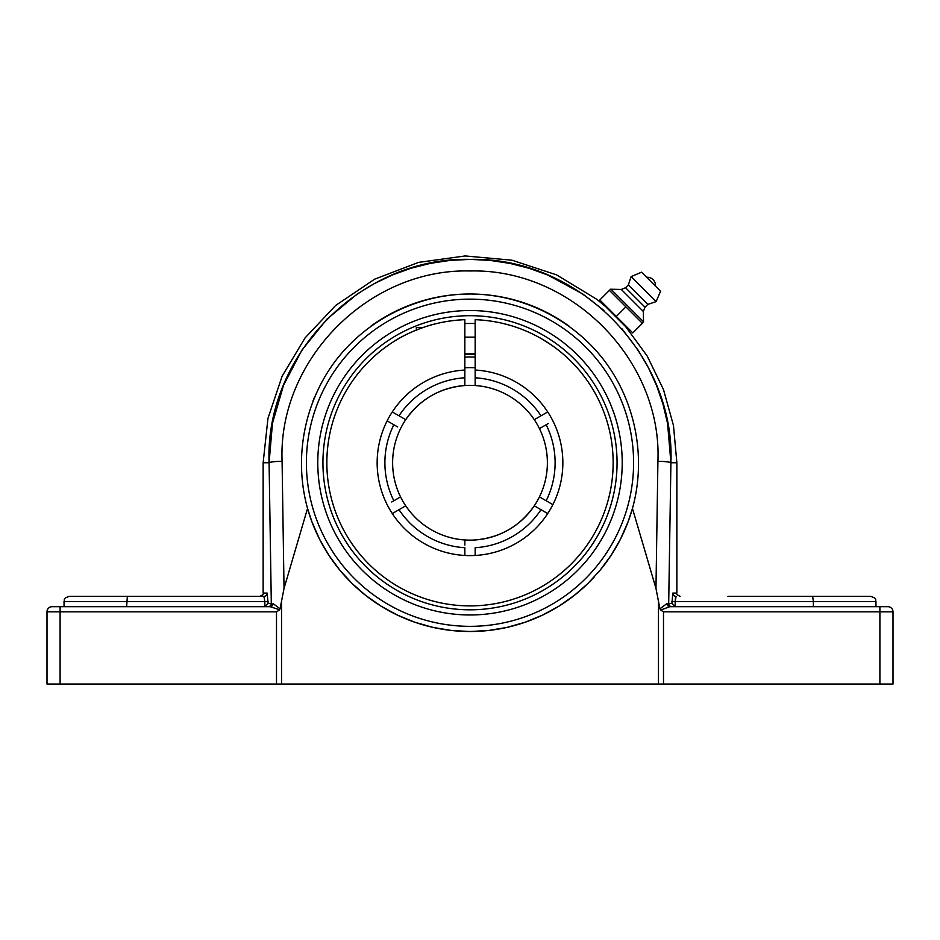 <?xml version="1.0" encoding="UTF-8"?>
<svg xmlns="http://www.w3.org/2000/svg" width="940" height="940" viewBox="0 0 940 940"><rect width="100%" height="100%" fill="white"/><g stroke="black" fill="none" stroke-linecap="round" stroke-linejoin="round"><path stroke-width="1.41" d="M212.076 606.676L270.18 606.676L278.228 609.332M268.065 606.676A3.278 3.243 90 0 0 271.308 603.398L268.088 603.398L267.16 593.081L263.141 593.081C263.999 593.822 262.906 594.914 259.863 596.36M212.076 596.36L263.905 596.36A3.278 3.255 90 0 0 267.16 593.081M126.63 606.676L127.358 596.36L263.905 596.36L264.833 601.518L268.088 601.518M264.457 606.676L268.088 603.398M264.833 606.652L264.833 601.518L64.038 601.518L64.038 606.676L52.158 606.676A5.158 5.158 0 0 0 47 611.834L47 684.05L276.501 684.05L276.501 611.834L279.368 610.048L276.501 611.834L60.101 611.834L60.101 606.676L270.18 606.676A3.278 2.82 90 0 0 273 603.539L280.061 608.803L284.033 588.405L282.082 461.293A13.101 1.457 179.2 0 0 269.087 462.75L271.308 603.398M279.368 610.048L280.061 608.803M127.358 596.36L69.196 596.36C62.157 598.792 65.025 599.967 64.038 601.518M675.543 606.676L671.912 603.398L668.692 603.398A3.278 3.243 -90 0 0 671.936 606.676M282.082 461.293C277.911 360.349 368.421 268.217 470.247 270.978C572.107 268.464 662.171 360.937 657.918 461.293L655.967 588.405L659.927 608.803L667 603.539L668.692 603.398L667 603.539A3.278 2.82 -90 0 0 669.82 606.676L660.632 610.048L669.82 606.676L879.899 606.676L879.899 611.834L663.499 611.834L660.644 610.048L663.499 611.834L663.499 684.05L893 684.05L893 611.834A5.158 5.158 0 0 0 887.842 606.676L879.899 606.676M675.449 597.875L675.167 601.518L676.095 596.36A3.278 3.255 90 0 1 672.84 593.081L671.912 603.398M659.939 608.803L660.632 610.048M675.743 596.759L675.496 597.64M812.642 596.36L813.37 601.518L875.962 601.518C874.976 599.967 877.843 598.792 870.804 596.36L727.924 596.36M813.37 606.676L813.37 601.518L671.912 601.518M668.692 603.398L670.913 462.75C675.378 355.449 579.087 256.702 470.27 259.393C361.477 256.455 264.716 354.827 269.087 462.75L272.471 423.27L283.563 385.212L301.94 350.068L326.897 319.189L357.494 293.797L374.578 283.469L392.521 274.915L411.227 268.17L430.614 263.294L450.401 260.357L470.27 259.393L490.139 260.404L509.915 263.4L529.267 268.323L547.938 275.103L582.918 294.079L603.997 310.517M622.08 328.906L638.307 350.444L648.318 367.564L656.567 385.518L663.005 404.224L667.564 423.423L670.913 462.75A13.101 1.457 0.8 0 0 657.918 461.293M658.47 600.19L658.47 684.05L663.499 684.05M655.967 588.405L632.456 508.411L628.132 521.665L620.541 539.019L611.118 555.293L600.143 570.192L587.947 583.446L574.317 595.396L559.089 606.065L542.545 615.124L524.978 622.303L506.754 627.45L488.283 630.517L470 631.504L451.717 630.517L433.246 627.45L415.022 622.303L397.456 615.124L380.912 606.065L365.684 595.396L352.054 583.446L339.857 570.192L328.882 555.293L319.459 539.019L311.869 521.665L307.545 508.411C293.574 458.238 304.149 402.426 335.498 360.831C367.058 319.4 417.912 294.126 470 293.997C522.088 294.126 572.942 319.4 604.502 360.831C635.851 402.426 646.426 458.238 632.456 508.411A168.754 168.754 0 0 1 600.143 570.192M594.174 577.031A168.754 168.754 0 0 1 307.545 508.411L284.033 588.405M658.47 684.05L281.53 684.05L281.53 600.19M312.997 400.863L314.371 397.491M470 614.971A152.221 152.221 0 0 0 601.823 386.634A152.221 152.221 0 0 0 338.177 386.634A152.221 152.221 0 0 0 470 614.971M879.899 684.05L879.899 611.834L893 611.834A5.158 5.158 0 0 0 887.842 606.676A5.158 5.158 0 0 1 893 611.834L893 684.05M569.194 326.227A168.754 168.754 0 0 0 370.806 326.227M276.501 684.05L281.53 684.05M47 684.05L47 611.834L60.101 611.834L60.101 684.05M624.994 326.004L606.746 307.756M609.425 290.366L610.553 289.226L609.425 290.366L625.899 306.851L642.384 323.325L643.524 322.197L632.773 332.936L599.814 299.978L609.425 290.366M607.181 307.333L616.299 316.451L625.899 306.851M610.553 289.226L621.293 289.438L625.558 287.734L628.343 284.949L631.116 276.618L641.527 272.201L660.55 291.224L656.132 301.634L647.801 304.407L645.016 307.192L643.312 311.457L643.524 322.197M651.044 281.706L646.579 277.253A8.342 8.342 0 0 1 655.497 286.171L651.044 281.706M643.242 321.48L611.27 289.508M643.312 311.457L621.293 289.438M645.016 307.192L625.558 287.734M647.801 304.407L628.343 284.949M656.132 301.634L631.116 276.618M660.55 291.224L641.527 272.201M541.757 338.882L552.109 345.485M364.603 365.883L363.804 366.764L364.603 365.883M386.176 346.719L388.655 344.957M433.974 324.206C426.819 325.816 407.008 332.69 393.813 341.561M392.286 411.931L405.716 419.675A77.374 77.374 0 0 1 464.842 385.541L464.842 319.694A143.15 143.15 0 0 0 326.85 462.75A143.15 143.15 0 0 0 468.285 605.889A143.15 143.15 0 0 0 613.103 466.193A143.15 143.15 0 0 0 475.158 319.694L475.158 385.541A77.374 77.374 0 0 1 534.284 505.814A77.374 77.374 0 0 1 405.716 505.814L392.286 513.569M464.842 370.043A92.849 92.849 0 0 0 377.152 462.75A92.849 92.849 0 0 0 468.285 555.587A92.849 92.849 0 0 0 562.79 466.193A92.849 92.849 0 0 0 475.158 370.043M423.305 327.426L416.349 327.426L416.349 330.034M475.158 323.56A139.285 139.285 0 0 0 464.842 323.56M399.007 415.797A85.117 85.117 0 0 1 464.842 377.786L464.842 385.083M397.714 426.971L387.127 420.862M391.733 423.517L389.489 422.224M534.32 505.838L540.958 509.668M547.715 513.569L534.284 505.814M544.307 425.808L548.267 423.517M539.442 496.884L546.152 500.762A85.117 85.117 0 0 0 546.152 424.739L539.442 428.616M393.848 424.739A85.117 85.117 0 0 0 393.848 500.762L391.733 501.984M464.842 357.13A105.75 105.75 0 0 1 475.158 357.13M475.158 367.763A95.128 95.128 0 0 0 464.842 367.763M396.892 510.913L394.647 512.206M548.267 501.984L550.511 503.276M543.109 414.587L545.353 413.295M475.158 380.418L475.158 377.786A85.117 85.117 0 0 1 540.994 415.797L547.715 411.931M393.848 500.762L400.558 496.884A77.374 77.374 0 0 1 405.716 419.675L404.999 419.264M399.042 509.668L399.853 509.21M402.778 507.518L403.519 507.095M405.716 419.675A77.374 77.374 0 0 1 534.284 419.675L540.994 415.797M537.856 417.619L534.32 419.663M540.994 509.691A85.117 85.117 0 0 1 475.158 547.715L475.158 555.458M464.842 545.082L464.842 539.96A77.374 77.374 0 0 1 392.626 462.75A77.374 77.374 0 0 0 480.563 539.407A77.374 77.374 0 0 1 400.558 428.616M546.152 500.762L552.873 504.639M464.842 555.458L464.842 547.715A85.117 85.117 0 0 1 399.007 509.691M475.158 354.545A108.335 108.335 0 0 0 464.842 354.545M487.472 538.127A77.374 77.374 0 0 0 526.564 515.555A77.374 77.374 0 0 1 487.472 538.127M531.3 509.962A77.374 77.374 0 0 0 459.437 386.093A77.374 77.374 0 0 1 531.3 509.962M452.528 387.374A77.374 77.374 0 0 0 413.436 409.946A77.374 77.374 0 0 1 452.528 387.374M408.7 415.527A77.374 77.374 0 0 0 392.626 462.75A77.374 77.374 0 0 1 408.7 415.527M470 315.687A147.063 147.063 0 0 1 597.358 536.282A147.063 147.063 0 0 1 342.642 536.282A147.063 147.063 0 0 1 470 315.687M675.167 606.652L675.167 601.518M680.137 596.36C677.094 594.914 676.001 593.822 676.859 593.081L672.84 593.081M470 626.346A163.595 163.595 0 0 1 328.319 380.947A163.595 163.595 0 0 1 611.682 380.947A163.595 163.595 0 0 1 470 626.346M676.859 593.081L676.859 462.75L670.913 462.75M269.087 462.75L263.141 462.75L263.141 593.081M875.962 606.676L875.962 601.518M676.859 462.75L673.486 425.562L663.487 389.583L647.178 356.002L625.1 325.886M606.864 307.65L596.783 299.296L556.597 274.891L511.947 260.192L465.124 255.95L418.559 262.389L374.649 279.18L335.662 305.453L305.065 337.895L282.141 376.141L267.947 418.418L263.141 462.75M464.842 353.851L475.158 353.851M464.842 337.119L475.158 337.119M475.158 539.96C500.327 537.692 520.126 526.177 534.543 505.426M464.842 385.541C439.673 387.809 419.875 399.312 405.457 420.074"/></g></svg>
